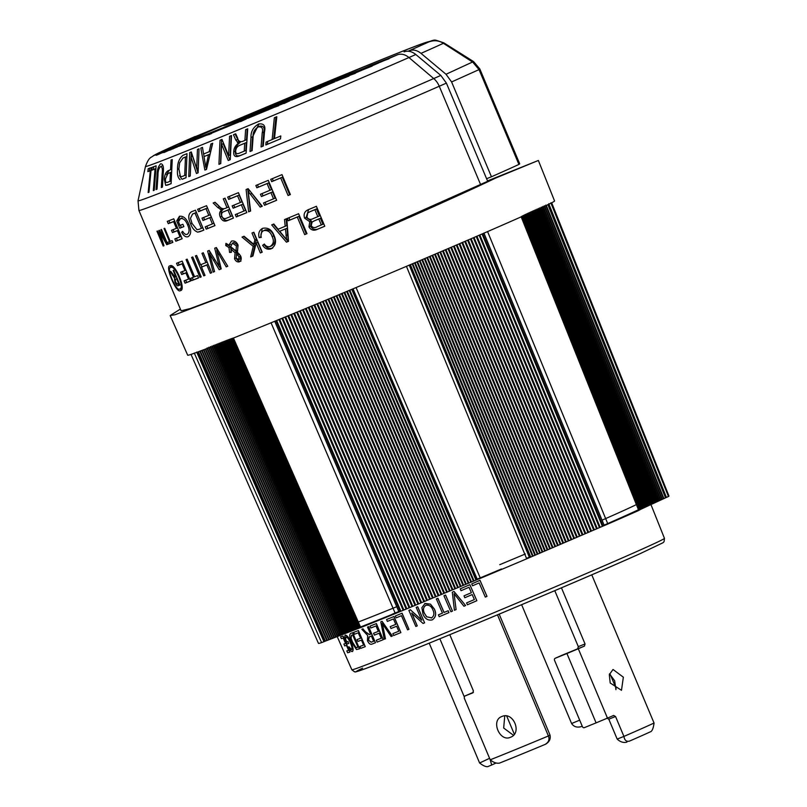 <?xml version="1.0" encoding="UTF-8"?>
<svg xmlns="http://www.w3.org/2000/svg" width="807" height="807" viewBox="0 0 807 807"><rect width="100%" height="100%" fill="white"/><g stroke="black" fill="none" stroke-linecap="round" stroke-linejoin="round"><path stroke-width="1.21" d="M644.067 505.767A170.216 2.482 157.2 0 1 650.028 503.8M650.18 504.173A170.216 2.482 157.2 0 1 627.715 514.816A170.216 2.482 157.2 0 1 604.14 525.236M477.189 579.164A158.454 2.31 -22.8 0 0 501.48 568.965M527.193 558.101A158.454 2.31 -22.8 0 0 529.331 557.183M504.758 715.92L503.669 728.015L513.423 735.258M510.498 737.265C499.785 742.4 490.525 720.379 501.793 716.545C513.212 711.098 522.492 733.079 510.498 737.265L510.75 737.164M629.167 741.23L629.41 741.139C626.353 741.865 624.527 740.291 623.932 736.408A92.543 1.352 -22.8 0 0 654.043 723.011L591.763 574.826M626.898 742.137C623.478 742.995 620.25 741.986 617.194 739.091L623.932 736.408M610.203 682.994L609.315 674.622L613.027 669.477L623.347 677.194L621.491 690.308L610.203 682.994M609.517 673.845L614.641 680.725L615.943 689.662M179.689 289.027C185.207 288.916 174.857 264.151 170.64 267.5C165.859 267.208 176.309 292.134 179.689 289.027L181.575 288.2M169.974 265.907C164.557 265.533 176.551 294.162 180.365 290.621C186.75 290.47 174.877 262.043 169.974 265.907L169.884 265.937M181.272 289.794L179.87 288.946M170.691 267.47L171.023 265.876M341.573 633.949A165.97 2.421 -22.8 0 0 391.829 614.5A165.97 2.421 -22.8 0 0 398.84 611.656M477.23 579.265A165.97 2.421 -22.8 0 0 495.659 571.538M347.383 630.459A165.97 2.421 -22.8 0 0 341.381 633.505M389.256 58.366L375.911 63.945L389.256 58.366A151.625 2.209 -22.8 0 0 397.357 54.826L370.736 65.377L320.298 87.509A149.638 2.179 157.2 0 1 294.474 98.323L292.628 99.09A149.638 2.179 157.2 0 1 225.688 126.669A149.638 2.179 157.2 0 1 185.57 142.456L169.167 149.618L185.035 142.647A149.638 2.179 157.2 0 1 180.213 144.231L228.684 122.896L188.838 139.268A151.625 2.209 -22.8 0 0 178.347 143.908L176.975 144.524M170.186 315.537L187.688 355.211A198.996 2.895 -22.8 0 0 248.97 331.788A198.996 2.895 -22.8 0 0 446.594 249.252A198.996 2.895 -22.8 0 0 554.57 200.983L538.36 160.462L495.649 178.054C443.951 203.021 295.907 267.652 232.164 293.072L175.089 314.72L170.186 315.537L180.375 309.071M197.19 139.036L204.322 135.919L197.19 139.036A151.625 2.209 -22.8 0 0 201.639 137.23A151.625 2.209 -22.8 0 0 203.354 136.544L210.96 133.226L203.354 136.544M186.074 143.495L193.942 140.085L186.074 143.495A151.625 2.209 -22.8 0 0 196.222 139.419M179.104 146.259L189.171 141.982L179.104 146.259A151.625 2.209 -22.8 0 0 185.227 143.828M174.141 148.216L182.866 144.463L174.141 148.216A151.625 2.209 -22.8 0 0 177.429 146.924M169.803 150.243L170.237 149.739A151.625 2.209 -22.8 0 1 168.229 150.505L163.69 152.553M164.124 152.462L176.249 147.025M163.418 152.331L172.859 148.306L163.418 152.331A151.625 2.209 -22.8 0 0 164.951 151.756M156.538 155.216L169.662 149.487L156.306 155.267M156.044 154.904L165.96 150.717L156.044 154.904A151.625 2.209 -22.8 0 0 158.051 154.268M155.277 155.095L165.274 150.556L155.277 155.095A151.625 2.209 -22.8 0 0 155.882 154.954M153.37 155.721L165.657 150.334L153.189 155.822M153.804 155.448L156.437 154.097A151.625 2.209 -22.8 0 0 155.902 154.389L163.68 151.06L156.437 154.097M155.196 154.682L166.504 149.86L155.922 154.43M162.691 151.01L174.1 146.198L157.113 153.814M168.421 148.377L162.913 150.909M165.606 149.658L175.724 145.442M175.381 145.593L165.879 149.537M177.288 144.372L174.615 145.583A151.625 2.209 -22.8 0 0 172.022 146.743L182.725 142.214L171.104 147.368M177.53 144.282L178.347 143.908M486.601 178.74L491.453 176.773A187.436 2.734 -22.8 0 0 518.911 164.426A218.818 3.188 -22.8 0 0 519.678 163.781L479.822 68.958A218.818 3.188 157.2 0 1 479.045 69.604L451.597 81.951L446.019 74.264L420.992 53.353C417.027 50.185 413.113 49.308 409.26 50.71L408.029 51.214M420.992 53.353A164.386 2.391 -22.8 0 0 443.396 43.296C438.887 40.441 434.005 39.997 428.749 41.964C430.686 40.229 412.044 47.29 372.814 63.148L231.639 121.786M228.754 123.017L231.72 121.746C315.043 86.44 404.035 50.034 423.826 43.114C437.878 39.432 431.362 38.837 443.82 42.842A195.768 2.855 -22.8 0 1 443.396 43.296L472.831 62.2L479.045 69.604L518.911 164.426M443.82 42.842L473.538 61.554L446.019 74.264M232.88 122.069A178.024 2.592 157.2 0 1 358.197 70.683M451.597 81.951L491.453 176.773M404.105 51.86C407.949 50.468 411.852 51.355 415.827 54.513L440.834 75.424L446.402 83.121L487.67 181.282L495.649 178.054M487.509 180.899L538.36 160.462M495.831 571.527A170.216 2.482 157.2 0 1 477.26 579.315M398.87 611.726A170.216 2.482 157.2 0 1 336.953 635.724M336.872 635.563A170.216 2.482 157.2 0 1 342.834 632.395M406.425 266.3L526.689 558.817A187.254 2.724 157.2 0 1 529.503 557.597L604.272 525.559A187.254 2.724 157.2 0 1 607.883 524.025A190.109 2.774 157.2 0 0 638.741 510.468A187.254 2.724 157.2 0 1 639.053 510.276L631.013 490.212M526.689 558.817A190.109 2.774 157.2 0 1 480.417 578.316A187.254 2.724 157.2 0 0 477.361 579.557L353.002 288.755M271.031 322.739L395.329 613.562A187.254 2.724 157.2 0 1 398.991 612.029L477.361 579.557M395.329 613.562A190.109 2.774 157.2 0 1 360.749 627.564A187.254 2.724 157.2 0 0 360.033 627.806L232.709 338.204M194.275 353.032L321.6 642.624A187.254 2.724 157.2 0 1 323.97 641.676L359.983 627.796L324.313 546.561M359.478 627.967L359.983 627.796M358.762 628.219L359.307 628.028L232.214 338.537M358.005 628.492L358.59 628.28L231.498 338.819M357.188 628.774L357.814 628.552L230.741 339.122M356.331 629.087L356.987 628.855L229.924 339.444M355.423 629.43L356.119 629.167L229.067 339.787M354.455 629.783L355.191 629.51L228.159 340.151M353.446 630.156L354.223 629.864L227.191 340.534M352.387 630.549L353.204 630.247L226.182 340.937M351.287 630.973L352.134 630.65L225.123 341.361M350.127 631.407L351.015 631.074L224.013 341.805M221.935 342.632L348.927 631.871L349.845 631.518L222.853 342.269M220.694 343.116L347.656 632.365L220.472 342.693M218.061 344.155L345.023 633.374L217.84 343.711M212.231 346.445L339.192 635.644L212.019 345.971M321.6 642.624A190.109 2.774 157.2 0 1 318.472 643.391L191.007 354.394M551.665 202.779L668.973 496.063A190.109 2.774 157.2 0 1 668.468 496.517A187.254 2.724 157.2 0 0 666.421 497.425L548.77 203.757M641.091 509.126L666.421 497.425L548.8 204.211M545.754 205.089L663.536 498.706L545.946 205.583M544.2 205.785L661.982 499.402L544.412 206.31M542.707 206.461L660.489 500.078L542.919 207.006M541.245 207.117L659.026 500.733L541.467 207.681M539.843 207.752L657.624 501.379L540.054 208.327M538.481 208.377L656.262 501.994L538.693 208.963M537.159 208.973L654.951 502.59L537.381 209.558M535.898 209.558L653.68 503.175L536.1 210.143M533.972 211.111L651.521 504.153L652.429 503.739L534.88 210.698M532.832 211.626L650.381 504.678L651.249 504.284M531.732 212.12L649.292 505.192L650.119 504.809M530.683 212.594L648.253 505.676L649.04 505.303M529.685 213.048L647.254 506.14L648.011 505.787M528.726 213.472L646.306 506.584L647.022 506.251M527.818 213.885L645.408 507.018L646.094 506.695M526.971 214.269L644.561 507.421L645.207 507.109M409.22 265.079L529.503 557.597M487.549 231.528L607.883 524.025M483.928 233.173L604.272 525.559L483.928 233.072M274.713 321.196L398.991 612.029L274.763 321.277M356.058 287.514L480.417 578.316M196.676 352.064L323.97 641.676L196.918 352.296M233.394 337.972L360.749 627.564M521.14 216.77L638.741 510.468M521.423 216.589L639.053 510.276M550.848 202.829L668.468 496.517M221.975 139.44L228.603 155.539L229.581 136.312A166.615 2.431 -22.8 0 0 231.508 135.515L230.257 159.685A181.757 2.643 157.2 0 1 228.24 160.512L221.612 144.382L220.745 163.589A181.757 2.643 157.2 0 1 218.939 164.325L220.018 140.247A166.615 2.431 -22.8 0 0 221.975 139.44M203.576 154.016A171.145 2.492 -22.8 0 0 209.174 151.736L210.899 143.969A166.615 2.431 -22.8 0 0 212.695 143.243L206.501 169.409A181.757 2.643 157.2 0 1 204.877 170.075L200.812 148.085A166.615 2.431 -22.8 0 0 202.486 147.399L203.576 154.016M168.149 170.701A172.718 2.512 -22.8 0 0 170.559 169.752L171.044 160.028A166.615 2.431 -22.8 0 0 172.254 159.554L171.094 183.673A181.757 2.643 157.2 0 1 167.483 185.106L165.697 185.348L164.356 179.477C164.487 175.028 165.758 172.103 168.149 170.701L168.088 170.731M150.314 170.761A168.391 2.451 157.2 0 1 147.832 171.629L148.195 168.713A166.615 2.431 -22.8 0 0 151.302 167.614L148.942 192.268A181.757 2.643 157.2 0 1 148.165 192.55L150.314 170.761L151.01 170.448M155.025 169.016A168.391 2.451 157.2 0 1 151.827 170.206L152.109 167.321A166.615 2.431 -22.8 0 0 156.114 165.828L154.248 190.26A181.757 2.643 157.2 0 1 153.32 190.613L155.025 169.016L155.892 168.633M162.197 165.869L160.603 166.575C158.838 168.249 157.96 171.114 157.99 175.169L157.032 189.191A181.757 2.643 157.2 0 1 156.044 189.574L157.032 175.553C157.072 170.035 158.303 166.101 160.724 163.76C163.064 163.861 163.902 166.988 163.236 173.152L162.429 187.093A181.757 2.643 157.2 0 1 161.329 187.517L162.167 173.545C162.711 169.167 162.197 166.847 160.603 166.575L162.146 165.899M180.102 179.648C177.903 177.833 177.056 174.413 177.55 169.409C177.338 163.155 179.154 158.444 182.997 155.277A166.615 2.431 -22.8 0 0 186.982 153.673L186.034 177.701A181.757 2.643 157.2 0 1 182.19 179.245L183.784 178.549A181.757 2.643 -22.8 0 0 186.044 177.641M191.279 151.948L196.726 168.562L197.453 149.446A166.615 2.431 -22.8 0 0 199.026 148.811L198.108 172.829A181.757 2.643 157.2 0 1 196.434 173.505L190.987 156.861L190.25 176.007A181.757 2.643 157.2 0 1 188.767 176.602L189.695 152.584A166.615 2.431 -22.8 0 0 191.279 151.948M242.292 141.518A173.303 2.522 -22.8 0 0 244.904 140.428L245.61 129.695A166.615 2.431 -22.8 0 0 247.719 128.827L246.105 153.148A181.757 2.643 157.2 0 1 238.943 156.104C235.17 157.446 233.435 155.983 233.727 151.736C233.848 148.206 235.452 145.361 238.539 143.212L235.866 140.186L233.455 134.719A166.615 2.431 -22.8 0 0 235.705 133.791L237.621 138.058C238.176 140.882 239.74 142.032 242.292 141.518M261.065 146.945L262.658 146.238L263.818 132.126C264.878 127.809 263.596 125.811 259.985 126.154L258.391 126.85C254.588 129.13 252.823 132.378 253.126 136.605L252.117 150.657A181.757 2.643 157.2 0 1 250.009 151.524L250.977 137.513C250.725 131.712 253.216 127.224 258.462 124.056C263.818 123.178 265.826 125.791 264.494 131.894L263.294 146.017A181.757 2.643 157.2 0 1 261.065 146.945L262.225 132.832C263.284 128.505 262.013 126.507 258.391 126.85L259.864 126.205M266.078 142.093A179.991 2.623 -22.8 0 0 272.13 139.571L274.35 117.741A166.615 2.431 -22.8 0 0 276.801 116.722L274.491 138.592A179.991 2.623 -22.8 0 0 280.806 135.949L280.493 138.854A181.757 2.643 157.2 0 1 265.826 144.967L266.078 142.093M250.271 116.894L244.491 119.254L250.957 116.501M251.754 116.238L251.027 116.561M245.308 118.831L239.033 121.534L245.308 118.831M232.144 124.127L236.744 122.23L232.144 124.127M226.777 126.296L221.057 128.807L226.777 126.296M217.951 129.887L221.168 128.535C222.994 127.809 222.914 127.879 220.936 128.747L217.951 129.887M221.179 128.565L221.168 128.535C222.994 127.809 222.914 127.879 220.936 128.747M214.652 131.248L208.377 133.942L214.652 131.248M176.854 146.319L194.043 139.339L176.854 146.319M275.742 106.151L263.173 111.386L275.812 106.302M193.73 139.682L188.011 142.193L193.73 139.682M199.561 137.341L202.769 135.99C204.595 135.253 204.524 135.324 202.537 136.191L199.561 137.341M202.779 136.01L202.769 135.99C204.595 135.253 204.524 135.324 202.537 136.191M208.761 133.589L200.469 137.15L208.186 133.891M209.497 133.347L208.942 133.589M235.987 122.674L235.362 122.916M168.078 149.023L167.563 149.144M168.744 148.73L169.51 148.377M175.835 147.237L168.229 150.505M204.383 136.121A151.625 2.209 -22.8 0 0 207.47 134.87L219.222 129.866L207.127 135.142M218.223 130.482L228.885 125.912L218.223 130.482A151.625 2.209 -22.8 0 1 213.209 132.53M220.856 129.402A151.625 2.209 -22.8 0 0 225.98 127.304L235.301 123.4L225.95 127.345M227.513 126.649L227.362 126.739A151.625 2.209 -22.8 0 0 231.569 125.004M234.07 123.945L233.526 124.036M236.451 122.846L235.301 123.4M246.458 118.861L240.466 121.645L246.458 118.861A151.625 2.209 -22.8 0 1 232.991 124.419M251.562 116.743L255.869 114.776L251.562 116.743A151.625 2.209 -22.8 0 1 247.739 118.326M264.323 111.437L268.751 109.661L264.323 111.437A151.625 2.209 -22.8 0 1 252.863 116.208M265.654 110.892A151.625 2.209 -22.8 0 0 272.211 108.158L281.522 104.093L272.241 108.128M290.086 100.673L284.024 103.508L290.086 100.673A151.625 2.209 -22.8 0 1 280.2 104.819M295.533 98.383L303.029 95.125L295.533 98.383A151.625 2.209 -22.8 0 1 291.448 100.098M302.807 95.307L302.776 95.337A151.625 2.209 -22.8 0 0 306.821 93.632L315.255 90.374L306.821 93.632M318.755 88.588L320.631 88.104L318.755 88.588A151.625 2.209 -22.8 0 1 314.861 90.233M335.006 81.699L326.24 85.239L335.006 81.699A151.625 2.209 -22.8 0 1 320.086 88.024M339.868 79.621L348.906 76.09L339.868 79.621A151.625 2.209 -22.8 0 1 336.297 81.144M350.853 74.93L358.399 71.702L350.853 74.93A151.625 2.209 -22.8 0 1 347.121 76.524M348.584 75.838L347.777 76.1M362.363 69.997L372.118 66.103L362.363 69.997A151.625 2.209 -22.8 0 1 358.399 71.702M378.866 62.875L367.891 67.415L378.866 62.875A151.625 2.209 -22.8 0 1 370.736 66.396M167.553 150.768A151.625 2.209 -22.8 0 1 165.506 151.545L165.415 151.867M174.615 145.583L171.83 146.824M158.394 153.068L158.918 152.836A151.625 2.209 -22.8 0 1 160.22 152.2M164.719 228.28A187.86 2.734 157.2 0 1 164.023 228.552L169.52 241.646A187.86 2.734 157.2 0 1 167.745 242.322L168.471 244.057A187.86 2.734 -22.8 0 0 172.839 242.382L172.113 240.647A187.86 2.734 157.2 0 1 170.227 241.374L164.719 228.28M309.071 209.366C304.794 210.909 303.291 213.835 304.572 218.122L309.767 221.703L308.97 226.938C311.008 230.217 313.822 231.014 317.403 229.319A187.86 2.734 -22.8 0 0 324.787 226.232L316.405 206.299A187.86 2.734 157.2 0 1 309.071 209.366L308.647 209.548M182.896 224.275A187.86 2.734 157.2 0 1 179.991 225.425L178.448 221.764L180.496 218.586C183.371 218.142 185.751 220.261 187.627 224.951C189.645 229.45 189.524 232.577 187.254 234.323C185.64 234.867 184.097 233.869 182.644 231.316L181.666 232.305C183.663 235.957 185.812 237.419 188.122 236.693L188.122 236.693C191.209 234.544 191.471 230.429 188.899 224.346C186.367 218.384 183.219 215.701 179.436 216.286L176.703 220.926L179.769 228.23A187.86 2.734 -22.8 0 0 183.875 226.606L182.896 224.275M298.61 213.724A187.86 2.734 157.2 0 1 287.322 218.415L288.301 220.745A187.86 2.734 -22.8 0 0 297.279 217.012L304.683 234.615A187.86 2.734 -22.8 0 0 306.983 233.657L298.61 213.724M262.648 228.32C259.218 230.217 258.048 233.324 259.148 237.661L261.276 237.389C260.419 234.282 261.216 232.023 263.697 230.631C267.742 229.995 270.557 231.972 272.141 236.562C274.229 240.879 273.573 244.188 270.174 246.478C267.833 247.174 265.896 246.347 264.343 244.027L262.648 245.328C264.857 248.687 267.662 249.857 271.071 248.849L271.071 248.849C275.671 245.873 276.7 241.505 274.158 235.735C271.919 229.763 268.075 227.292 262.648 228.32L262.517 228.381M228.916 245.187L225.96 243.341L225.718 245.479L228.976 247.598L229.581 252.45L231.417 252.339L230.873 249.192L235.109 252.702L234.565 258.714C235.664 261.226 237.258 262.265 239.356 261.841C241.243 260.671 241.697 258.744 240.698 256.081L237.429 252.218L238.075 245.126C236.491 241.777 234.302 240.436 231.498 241.091L228.916 245.187L230.509 244.481M203.283 252.793A187.86 2.734 157.2 0 1 201.952 253.327L205.866 262.638A187.86 2.734 157.2 0 1 200.55 264.757L196.636 255.446A187.86 2.734 157.2 0 1 195.385 255.93L203.768 275.863A187.86 2.734 -22.8 0 0 205.008 275.369L201.528 267.087A187.86 2.734 -22.8 0 0 206.844 264.968L210.334 273.25A187.86 2.734 -22.8 0 0 211.666 272.726L203.283 252.793M206.562 205.694A187.86 2.734 157.2 0 1 197.644 209.295L198.623 211.626A187.86 2.734 -22.8 0 0 205.987 208.65L208.811 215.378A187.86 2.734 157.2 0 1 202.002 218.132L202.981 220.462A187.86 2.734 -22.8 0 0 209.79 217.708L212.402 223.922A187.86 2.734 157.2 0 1 205.22 226.828L206.199 229.158A187.86 2.734 -22.8 0 0 214.944 225.617L206.562 205.694M238.438 192.671A187.86 2.734 157.2 0 1 227.685 197.079L228.663 199.41A187.86 2.734 -22.8 0 0 237.54 195.768L240.375 202.496A187.86 2.734 157.2 0 1 232.164 205.866L233.142 208.196A187.86 2.734 -22.8 0 0 241.354 204.827L243.966 211.041A187.86 2.734 157.2 0 1 235.301 214.591L236.28 216.922A187.86 2.734 -22.8 0 0 246.811 212.604L238.438 192.671M268.267 180.344A187.86 2.734 157.2 0 1 255.869 185.479L256.858 187.809A187.86 2.734 -22.8 0 0 267.087 183.572L269.921 190.301A187.86 2.734 157.2 0 1 260.449 194.225L261.428 196.555A187.86 2.734 -22.8 0 0 270.9 192.631L273.512 198.845A187.86 2.734 157.2 0 1 263.526 202.971L264.504 205.301A187.86 2.734 -22.8 0 0 276.65 200.277L268.267 180.344M182.15 261.125A187.86 2.734 157.2 0 1 176.551 263.274L177.53 265.604A187.86 2.734 -22.8 0 0 182.12 263.849L184.954 270.577A187.86 2.734 157.2 0 1 180.697 272.201L181.676 274.531A187.86 2.734 -22.8 0 0 185.933 272.907L188.545 279.121A187.86 2.734 157.2 0 1 184.067 280.836L185.045 283.166A187.86 2.734 -22.8 0 0 190.523 281.058L182.15 261.125M446.402 83.121L439.26 86.248A187.86 2.734 157.2 0 1 196.777 188.354A187.86 2.734 157.2 0 1 138.925 210.476L181.101 310.796L190.27 308.567L218.677 297.944L319.663 256.142L487.67 181.282M187.184 259.168A187.86 2.734 157.2 0 1 186.084 259.592L193.488 277.194A187.86 2.734 157.2 0 1 190.704 278.284L191.683 280.614A187.86 2.734 -22.8 0 0 198.532 277.931L197.554 275.601A187.86 2.734 157.2 0 1 194.588 276.771L187.184 259.168M282.006 174.635A187.86 2.734 157.2 0 1 270.728 179.325L271.707 181.656A187.86 2.734 -22.8 0 0 280.685 177.923L288.079 195.526A187.86 2.734 -22.8 0 0 290.379 194.568L282.006 174.635M248.132 188.677A187.86 2.734 157.2 0 1 246.095 189.514L248.637 211.858A187.86 2.734 -22.8 0 0 250.614 211.041L248.193 191.38L260.197 207.086A187.86 2.734 -22.8 0 0 262.275 206.229L248.132 188.677M225.032 198.169A187.86 2.734 157.2 0 1 223.287 198.885L226.989 207.681A187.86 2.734 157.2 0 1 224.79 208.579C222.55 209.094 220.513 208.156 218.687 205.755L215.045 202.244A187.86 2.734 157.2 0 1 213.169 203.011L217.779 207.51L221.703 209.991C219.504 211.565 219.03 213.905 220.271 217.033C221.975 220.725 224.326 221.905 227.322 220.583A187.86 2.734 -22.8 0 0 233.415 218.102L225.032 198.169M192.802 256.959A187.86 2.734 157.2 0 1 191.612 257.423L199.995 277.356A187.86 2.734 -22.8 0 0 201.185 276.892L192.802 256.959M216.347 247.547A187.86 2.734 157.2 0 1 214.712 248.203L219.272 266.855L209.195 250.422A187.86 2.734 157.2 0 1 207.641 251.048L213.169 272.12A187.86 2.734 -22.8 0 0 214.561 271.566L209.517 253.549L219.191 269.709A187.86 2.734 -22.8 0 0 221.199 268.892L216.75 250.644L226.222 266.865A187.86 2.734 -22.8 0 0 227.756 266.249L216.347 247.547L217.033 250.513M253.842 232.255A187.86 2.734 157.2 0 1 251.976 233.021L254.881 239.931L253.761 244.259L244.067 236.259A187.86 2.734 157.2 0 1 242.039 237.097L253.227 246.397L250.674 256.919A187.86 2.734 -22.8 0 0 252.934 256.001L256.182 243.018L260.348 252.954A187.86 2.734 -22.8 0 0 262.214 252.188L253.842 232.255M286.778 218.647A187.86 2.734 157.2 0 1 284.508 219.585L285.194 226.293A187.86 2.734 157.2 0 1 278.072 229.249L273.825 224.013A187.86 2.734 157.2 0 1 271.697 224.891L286.455 242.181A187.86 2.734 -22.8 0 0 288.513 241.333L286.778 218.647M191.42 211.807C188.162 214.047 187.91 218.072 190.644 223.882C192.207 228.22 194.558 230.973 197.695 232.144L199.975 231.659A187.86 2.734 -22.8 0 0 203.828 230.116L195.455 210.183A187.86 2.734 157.2 0 1 191.42 211.807L191.249 211.878M173.767 218.818A187.86 2.734 157.2 0 1 167.301 221.35L168.28 223.68A187.86 2.734 -22.8 0 0 173.606 221.602L176.43 228.331A187.86 2.734 157.2 0 1 171.498 230.257L172.476 232.587A187.86 2.734 -22.8 0 0 177.409 230.661L180.022 236.875A187.86 2.734 157.2 0 1 174.826 238.902L175.805 241.232A187.86 2.734 -22.8 0 0 182.15 238.751L173.767 218.818M161.501 229.501A187.86 2.734 157.2 0 1 160.865 229.743L166.303 242.685L159.443 230.277A187.86 2.734 157.2 0 1 158.838 230.509L162.651 243.24L157.506 231.004A187.86 2.734 157.2 0 1 156.951 231.206L163.185 246.034A187.86 2.734 -22.8 0 0 163.972 245.742L160.028 232.527L166.746 244.713A187.86 2.734 -22.8 0 0 167.735 244.329L161.501 229.501M604.1 525.155A165.97 2.421 -22.8 0 0 646.054 505.949M645.872 505.505A165.97 2.421 -22.8 0 0 644.954 505.767M198.512 277.87A187.86 2.734 157.2 0 1 193.276 279.908L191.683 280.614M193.276 279.908L192.318 277.648M194.568 276.72L193.488 277.194M190.492 280.987A187.86 2.734 157.2 0 1 186.639 282.46L185.045 283.166M186.639 282.46L185.691 280.211M189.524 278.687L188.545 279.121M181.676 274.531L183.27 273.835A187.86 2.734 157.2 0 0 186.901 272.443L185.933 272.907M183.27 273.835L182.321 271.586M185.933 270.143L184.954 270.577M183.108 263.415L182.12 263.849M183.098 263.385A187.86 2.734 157.2 0 1 179.124 264.898L177.53 265.604M179.124 264.898L178.176 262.658M290.369 194.537A187.86 2.734 157.2 0 1 289.673 194.83L288.079 195.526M289.673 194.83L282.279 177.227L280.685 177.923M282.279 177.227A187.86 2.734 157.2 0 1 273.301 180.96L271.707 181.656M273.301 180.96L272.332 178.66M276.64 200.247A187.86 2.734 157.2 0 1 266.098 204.605L264.504 205.301M266.098 204.605L265.14 202.315M270.9 192.631L272.494 191.935L275.106 198.139L273.512 198.845M272.494 191.935A187.86 2.734 157.2 0 1 263.021 195.849L261.428 196.555M263.021 195.849L262.063 193.559M267.087 183.572L268.681 182.876L271.515 189.605L269.921 190.301M268.681 182.876A187.86 2.734 157.2 0 1 258.442 187.113L256.858 187.809M258.442 187.113L257.483 184.813M262.245 206.199A187.86 2.734 157.2 0 1 261.781 206.39L260.197 207.086M261.781 206.39L249.787 190.684L248.193 191.38M250.614 210.99A187.86 2.734 157.2 0 1 250.22 211.152L248.637 211.858M250.22 211.152L247.688 188.818M246.801 212.564A187.86 2.734 157.2 0 1 237.873 216.226L236.28 216.922M237.873 216.226L236.915 213.936M241.354 204.827L242.947 204.131L245.56 210.345L243.966 211.041M242.947 204.131A187.86 2.734 157.2 0 1 234.736 207.5L233.142 208.196M234.736 207.5L233.768 205.21M237.54 195.768L239.134 195.072L241.969 201.8L240.375 202.496M239.134 195.072A187.86 2.734 157.2 0 1 230.257 198.714L228.663 199.41M230.257 198.714L229.289 196.424M233.394 218.061A187.86 2.734 157.2 0 1 228.916 219.887C225.93 221.219 223.579 220.029 221.864 216.326L220.271 217.033M221.864 216.326C220.624 213.219 221.098 210.879 223.287 209.295L221.703 209.991M223.287 209.295L221.844 208.791L220.25 209.497M221.844 208.791L214.763 202.305M224.901 198.219L228.583 206.985L226.989 207.681M227.967 210.012L230.691 216.478A187.86 2.734 157.2 0 1 226.222 218.304C224.447 219.1 223.014 218.445 221.915 216.347C221.168 213.875 221.844 212.312 223.942 211.656A187.86 2.734 -22.8 0 0 227.967 210.012L229.561 209.316A187.86 2.734 157.2 0 1 225.536 210.96L223.791 211.716L225.536 210.96M229.561 209.316L232.285 215.782L230.691 216.478M214.924 225.577A187.86 2.734 157.2 0 1 207.792 228.452L206.199 229.158M207.792 228.452L206.834 226.172M213.946 223.246L212.402 223.922M202.981 220.462L204.575 219.766A187.86 2.734 157.2 0 0 211.333 217.033L209.79 217.708M204.575 219.766L203.616 217.487M210.355 214.702L208.811 215.378M198.623 211.626L200.217 210.93A187.86 2.734 157.2 0 0 207.53 207.974L205.987 208.65M200.217 210.93L199.258 208.65M201.165 276.841L199.995 277.356M211.646 272.675L210.334 273.25M201.528 267.087L203.122 266.391A187.86 2.734 157.2 0 0 208.156 264.383L206.844 264.968M204.998 275.328L203.768 275.863M201.901 266.925L200.923 264.615M207.187 262.063L205.866 262.638M227.735 266.199L226.222 266.865M217.91 250.13L216.75 250.644M221.179 268.842A187.86 2.734 157.2 0 1 220.775 269.003L219.191 269.709M220.775 269.003L219.413 266.794M210.768 253.005L209.517 253.549M214.551 271.515L213.169 272.12M210.012 253.337L209.295 250.594M220.573 266.29L219.272 266.855M240.95 261.145C238.872 261.579 237.278 260.54 236.158 258.018L234.565 258.714M236.158 258.018L236.703 252.006L235.109 252.702M236.703 252.006L232.466 248.485L230.873 249.192M231.276 251.744L229.581 252.45M231.175 251.754L230.57 246.892L228.976 247.598M230.57 246.892L227.312 244.783L225.718 245.479M227.312 244.783L227.392 244.097M236.572 253.912L239.074 256.868L238.559 259.743L236.148 257.947L236.572 253.912L238.166 253.216L239.386 254.205L237.793 254.901M238.559 259.743L240.153 259.037L240.668 256.162L239.074 256.868M240.668 256.162L239.386 254.205M230.721 246.69L232.396 243.149L236.441 245.933L235.916 250.987L230.721 246.69M235.916 250.987L237.51 250.281L238.035 245.237L233.99 242.453L232.396 243.149M238.035 245.237L236.441 245.933M262.204 252.147A187.86 2.734 157.2 0 1 261.942 252.248L260.348 252.954M261.942 252.248L257.776 242.322L256.182 243.018M252.944 255.94A187.86 2.734 157.2 0 1 252.268 256.223L250.674 256.919M252.268 256.223L254.82 245.701L253.227 246.397M254.82 245.701L243.633 236.39M254.881 239.931L256.475 239.225L255.355 243.563L253.761 244.259M256.475 239.225L253.58 232.355M270.174 246.478L271.767 245.782C275.157 243.512 275.812 240.204 273.734 235.866C272.171 231.286 269.356 229.309 265.281 229.924L263.697 230.631M261.165 236.905L259.148 237.661M260.742 236.955L262.124 229.037M272.665 248.142C269.256 249.161 266.451 247.991 264.242 244.632L262.648 245.328M273.734 235.866L272.141 236.562M288.513 241.293A187.86 2.734 157.2 0 1 288.049 241.485L286.455 242.181M288.049 241.485L273.28 224.195M286.102 218.889L286.788 225.597L285.194 226.293M285.466 228.916L286.606 239.689L279.736 231.286A187.86 2.734 -22.8 0 0 285.466 228.916L287.06 228.22A187.86 2.734 157.2 0 1 281.33 230.59L279.736 231.286M286.606 239.689L288.2 238.983L287.564 234.817L285.971 235.523M287.564 234.817L287.06 228.22M306.973 233.626A187.86 2.734 157.2 0 1 306.277 233.919L304.683 234.615M306.277 233.919L298.872 216.316L297.279 217.012M298.872 216.316A187.86 2.734 157.2 0 1 289.895 220.049L288.301 220.745M289.895 220.049L288.926 217.749M203.808 230.066A187.86 2.734 157.2 0 1 201.558 230.963L197.695 232.144M191.975 223.297L190.644 223.882M194.991 213.088L201.417 228.361A187.86 2.734 157.2 0 1 199.026 229.319L196.969 229.682L192.005 223.378L190.472 218.294L192.57 214.067A187.86 2.734 -22.8 0 0 194.991 213.088L196.414 212.463A187.86 2.734 157.2 0 1 194.154 213.361L192.379 214.148L194.154 213.361M202.829 227.735L201.417 228.361M183.845 226.545A187.86 2.734 157.2 0 1 181.363 227.524L179.769 228.23M181.363 227.524L180.415 225.254M178.619 220.987L178.297 220.22L176.703 220.926M178.297 220.22L179.648 216.609M182.917 231.76L181.666 232.305M188.919 224.386L187.627 224.951M182.089 217.88L180.496 218.586M182.12 238.69A187.86 2.734 157.2 0 1 177.399 240.536L175.805 241.232M177.399 240.536L176.451 238.277M181.151 236.38L180.022 236.875M172.476 232.587L174.07 231.891A187.86 2.734 157.2 0 0 178.529 230.146L177.409 230.661M174.07 231.891L173.122 229.632M177.56 227.836L176.43 228.331M174.736 221.108L173.606 221.602M174.726 221.088A187.86 2.734 157.2 0 1 169.874 222.984L168.28 223.68M169.874 222.984L168.925 220.725M324.767 226.202A187.86 2.734 157.2 0 1 318.997 228.613C315.416 230.308 312.602 229.521 310.564 226.242L308.97 226.938M310.564 226.242L311.361 220.997L309.767 221.703M311.361 220.997L306.166 217.416L304.572 218.122M306.166 217.416L308.597 209.689M318.795 218.99L321.297 224.941A187.86 2.734 157.2 0 1 317.272 226.636C314.75 228.199 312.733 227.856 311.209 225.627L312.148 221.996L314.448 220.805A187.86 2.734 -22.8 0 0 318.795 218.99L320.389 218.294A187.86 2.734 157.2 0 1 316.041 220.109L313.943 221.027L316.041 220.109M320.389 218.294L322.891 224.245L321.297 224.941M314.881 209.679L317.817 216.659A187.86 2.734 157.2 0 1 313.277 218.556C310.604 220.039 308.486 219.565 306.932 217.113L307.77 212.937L309.999 211.716A187.86 2.734 -22.8 0 0 314.881 209.679L316.475 208.973A187.86 2.734 157.2 0 1 311.593 211.01L309.656 211.868L311.593 211.01M316.475 208.973L319.411 215.963L317.817 216.659M167.715 244.279L166.746 244.713M161.713 234.403L161.178 234.645M160.553 232.295L160.028 232.527M163.962 245.691L163.185 246.034M163.155 243.018L162.651 243.24M166.928 242.413L166.303 242.685M172.809 242.302A187.86 2.734 157.2 0 1 170.065 243.351L168.471 244.057M170.065 243.351L169.369 241.697M170.206 241.343L169.52 241.646M170.64 267.5L172.527 266.673M176.632 278.728L178.65 283.539A187.86 2.734 157.2 0 1 177.298 284.034L175.452 281.976L175.412 279.172A187.86 2.734 -22.8 0 0 176.632 278.728L177.157 278.496M175.361 279.192L177.005 278.476L175.361 279.192M179.184 283.307L178.65 283.539M179.88 284.972A187.86 2.734 157.2 0 1 179.658 285.053L178.165 284.367M173.152 270.446L175.906 276.993A187.86 2.734 157.2 0 1 175.23 277.245L170.711 271.323A187.86 2.734 157.2 0 1 170.186 271.505L174.332 277.679L174.988 282.157C176.309 285.083 177.338 286.283 178.065 285.759A187.86 2.734 -22.8 0 0 179.931 285.073L173.697 270.244A187.86 2.734 157.2 0 1 173.152 270.446M176.43 276.761L175.906 276.993M174.302 276.841L173.737 277.094M175.765 277.043L174.332 277.679M213.643 131.702L209.437 133.498L213.633 131.682M237.793 121.968L234.03 123.501L237.783 121.948M234.03 123.501L234.565 123.34M240.869 120.616L236.733 122.301L240.859 120.596M244.299 119.285L240.093 121.08L244.289 119.275M163.982 150.485L168.219 148.69L163.982 150.485M156.205 154.45L159.988 152.826L156.215 154.47M172.516 149.053L176.087 147.348L172.476 148.952M171.003 149.779L170.913 149.477A151.625 2.209 -22.8 0 0 173.455 148.478M158.586 154.268L162.56 152.473L158.565 154.218M157.879 154.682L158.374 154.157A151.625 2.209 -22.8 0 0 159.635 153.713M179.638 146.017L183.29 144.463L179.638 146.017M355.302 73.366L349.865 75.283L355.221 73.155M352.346 74.294A151.625 2.209 -22.8 0 0 356.946 72.327L356.129 72.6M349.885 75.323L349.088 75.636M211.575 133.518L208.61 134.719M212.11 132.973A151.625 2.209 -22.8 0 1 208.579 134.416L211.484 133.306M214.652 131.854L211.969 132.903L214.662 131.884M211.969 132.903L212.755 132.63M220.684 129.453L223.61 128.182L220.694 129.473M278.808 105.677L273.623 107.543L278.738 105.495M273.623 107.543L273.684 107.533A151.625 2.209 -22.8 0 0 278.859 105.374M389.075 58.75L383.537 60.828L388.994 58.558M383.557 60.868L384.071 60.555M149.789 168.017L149.426 170.933L147.832 171.629M149.426 170.933A168.391 2.451 -22.8 0 0 151.02 170.378M148.942 192.207L148.165 192.55M153.693 166.625L153.421 169.5L151.827 170.206M153.421 169.5A168.391 2.451 -22.8 0 0 155.902 168.582M154.248 190.2L153.32 190.613M162.429 187.032L161.329 187.517M157.032 189.131L156.044 189.574M171.78 169.218L170.559 169.752M165.485 178.983L164.356 179.477M169.056 170.348L166.504 174.756M171.094 183.603A181.757 2.643 -22.8 0 1 169.077 184.4L165.697 185.348M171.649 172.032L170.418 172.567A174.483 2.542 157.2 0 1 167.927 173.555L165.485 178.902C165.274 181.807 165.949 182.947 167.503 182.332A179.991 2.623 -22.8 0 0 169.995 181.343L170.418 172.567M167.927 173.555L169.52 172.859A174.483 2.542 -22.8 0 0 171.649 172.012M171.225 180.798L169.995 181.343M178.882 168.824L177.55 169.409M179.527 175.553L181.686 178.952M182.866 158.091L184.642 157.315A168.391 2.451 -22.8 0 0 186.871 156.427L185.449 157.052A168.391 2.451 157.2 0 1 183.048 158.021L182.866 158.101M184.642 157.315L183.048 158.021L179.638 162.832L178.882 168.915L180.475 176.703L182.342 176.42A179.991 2.623 -22.8 0 0 184.712 175.472L185.449 157.052M186.145 174.837L184.712 175.472M198.3 167.876L196.726 168.562M190.25 175.946L188.767 176.602M191.289 151.978L191.098 156.81M196.434 173.505L198.028 172.799L192.58 156.165L190.987 156.861M212.493 143.273L210.768 151.04L209.174 151.736M206.057 167.12L206.471 169.369L204.877 170.075M202.416 147.429L203.203 151.716M203.616 154.006L204.09 156.568M204.01 156.608L205.603 155.912A172.91 2.522 -22.8 0 0 210.102 154.076L208.509 154.773A172.91 2.522 157.2 0 1 204.01 156.608L205.785 167.241L208.509 154.773M207.147 166.645L205.785 167.241M210.102 154.076L208.297 161.693L206.713 162.389M231.175 135.616L230.197 154.843L228.603 155.539M221.612 139.54L220.533 163.629L218.939 164.325M228.24 160.512L229.834 159.816L223.206 143.686L221.612 144.382M247.204 128.999L246.498 139.732L244.904 140.428M235.049 134.012L238.943 141.901L237.349 142.607M238.943 141.901L240.133 142.516L238.539 143.212M240.133 142.516C237.066 144.624 235.462 147.459 235.321 151.04L233.727 151.736M235.321 151.04C235.039 155.287 236.774 156.74 240.536 155.398A181.757 2.643 -22.8 0 0 246.105 153.098M246.317 142.567L244.723 143.273A175.069 2.552 157.2 0 1 239.951 145.24L241.545 144.544A175.069 2.552 -22.8 0 0 246.317 142.567L245.822 150.455L244.228 151.151L244.723 143.273M241.545 144.544L239.951 145.24C237.369 146.249 235.947 148.145 235.684 150.919C235.604 153.34 236.703 154.137 238.973 153.33A179.991 2.623 -22.8 0 0 244.228 151.151M262.658 146.238A181.757 2.643 -22.8 0 0 263.294 145.976M259.047 123.834L252.571 136.817L251.602 150.828L250.009 151.524M251.602 150.828A181.757 2.643 -22.8 0 0 252.127 150.616M275.944 117.045L273.724 138.875L272.13 139.571M267.662 141.396L267.42 144.261L265.826 144.967M267.42 144.261A181.757 2.643 -22.8 0 0 280.493 138.814M562.156 655.213A1.725 1.332 66.2 0 1 562.207 655.183L555.135 658.31A1.725 1.332 -113.8 0 0 554.57 660.408L582.382 726.572A1.725 1.332 -113.8 0 0 584.288 727.672L596.091 722.87L566.928 653.519L578.306 648.747A92.543 1.352 -22.8 0 0 584.439 646.104L577.701 648.778L578.306 646.629L554.782 590.663M578.306 646.629L585.045 643.956L584.439 646.104M623.72 735.954L615.549 716.505L613.623 715.446M615.549 716.505L608.801 719.178L606.854 718.139M629.41 741.139A88.74 1.291 157.2 0 0 651.098 731.485C652.53 730.244 653.509 727.42 654.043 723.011M608.801 719.178L616.982 738.637M613.592 715.456A92.543 1.352 157.2 0 1 607.469 718.109L596.091 722.87M585.045 643.956L561.45 587.819M562.207 655.183L575.512 649.726A80.438 1.17 -22.8 0 0 577.701 648.778M562.176 655.193L555.105 658.32L566.928 653.519M491.624 765.026L487.71 766.65C485.834 766.912 483.121 765.702 479.6 762.988L489.567 758.318M490.152 759.68L491.705 764.996A84.241 1.231 -22.8 0 1 496.043 763.019M429.223 643.159L479.408 762.534M439.865 638.791L464.146 696.542M506.705 716.061L514.311 734.168M521.625 604.705L571.598 723.526C573.747 726.724 576.904 727.773 581.07 726.653A84.241 1.231 -22.8 0 1 582.22 726.179M571.598 723.526A80.438 1.17 157.2 0 1 579.688 720.157M610.223 674.38L616.114 688.401M449.792 634.695L473.356 690.762L472.912 692.809A92.543 1.352 -22.8 0 1 464.499 696.169L473.396 692.325L464.489 696.169L464.267 698.116L490.202 759.811C493.561 762.544 496.668 763.644 499.543 763.089A88.74 1.291 157.2 0 0 545.038 744.457L546.248 743.842M545.038 744.457C548.659 742.369 549.779 739.545 548.397 735.974L550.011 735.106C550.818 738.95 549.365 741.956 545.643 744.135M490.202 759.811A92.543 1.352 -22.8 0 0 548.397 735.974M497.495 614.843L548.215 735.51M499.18 614.137L549.839 734.642M340.564 636.784L342.864 636.098L349.875 652.117L347.625 652.782L346.798 650.906L348.624 650.381L346.435 645.388L344.7 645.893L343.883 644.026L345.618 643.512L343.247 638.105L341.381 638.65L340.564 636.784L343.015 636.037L349.875 652.117M343.883 644.026L345.769 643.451M346.798 650.906L348.775 650.311M348.906 646.74L351.539 649.675C352.397 648.737 352.003 646.437 350.369 642.786C348.765 639.043 347.292 637.116 345.951 637.005L345.467 639.033L346.748 641.968L347.948 641.575L348.765 643.451L347.091 643.996L344.528 638.135L345.093 635.139C346.869 635.28 348.806 637.742 350.924 642.513C353.032 647.365 353.496 650.381 352.316 651.562C351.317 651.733 350.077 650.311 348.604 647.305L348.906 646.74L351.6 649.655M352.467 651.501L352.467 651.501C353.648 650.311 353.184 647.295 351.075 642.443L350.924 642.513M347.948 641.575L348.765 643.451M346.748 641.968L348.099 641.515M345.467 639.033L346.899 641.908M346.102 636.935L345.618 638.962M345.093 635.139L345.245 635.069C347.02 635.21 348.957 637.671 351.075 642.443M351.61 635.25L351.055 638.155L352.528 642.15L355.937 647.537L358.147 647.113M356.987 647.527L357.995 647.174L352.649 634.897L351.368 635.361M355.937 647.537L356.835 647.597M352.528 642.15L355.796 647.597M351.055 638.155L352.377 642.221M351.469 635.321L350.914 638.216M350.52 633.495L352.548 632.759L359.529 648.788L356.492 649.544L351.741 642.412C349.532 637.712 349.149 634.736 350.571 633.475L352.689 632.698L359.529 648.788M353.637 632.355L358.278 630.63L365.258 646.659L360.719 648.354L359.902 646.478L363.614 645.096L361.435 640.102L357.905 641.414L357.098 639.537L360.618 638.226L358.268 632.819L354.455 634.231L353.637 632.355L358.419 630.57L365.258 646.659M357.098 639.537L360.759 638.166M359.902 646.478L363.755 645.035M369.263 636.864L368.517 640.254L371.27 642.17L373.792 641.192M371.27 642.17L373.661 641.252L371.402 636.047L368.92 637.016M368.517 640.254L371.149 642.231M369.132 636.925L368.375 640.314M367.508 627.089L368.506 626.706L375.467 642.735L372.027 644.077C370.352 644.803 368.839 643.663 367.467 640.667L367.619 635.442L361.859 629.268L362.888 628.875L365.4 631.911L369.344 634.655L370.584 634.171L367.508 627.089L368.628 626.646L375.467 642.735M369.344 634.655L370.716 634.11M362.888 628.875L365.531 631.851L369.475 634.595M361.859 629.268L363.019 628.814M370.02 626.111L376.264 623.65L383.224 639.689L377.111 642.09L376.304 640.223L381.318 638.246L379.149 633.243L374.387 635.119L373.57 633.243L378.332 631.367L375.981 625.96L370.837 627.987L370.02 626.111L376.385 623.589L383.224 639.689M373.57 633.243L378.453 631.316M376.304 640.223L381.439 638.186M380.773 621.854L381.973 621.37L392.343 636.037L391.113 636.531L382.246 623.468L385.453 638.801L384.293 639.265L380.773 621.854L382.084 621.319L392.343 636.037M385.453 638.801L382.357 623.408M386.553 619.524L393.907 616.548L400.877 632.587L393.675 635.502L392.858 633.626L398.779 631.235L396.61 626.232L390.992 628.512L390.185 626.636L395.793 624.366L393.443 618.949L387.37 621.4L386.553 619.524L394.008 616.508L400.877 632.587M390.185 626.636L395.894 624.315M392.858 633.626L398.88 631.185M395.359 615.963L401.987 613.249L408.957 629.289L407.606 629.843L401.452 615.68L396.176 617.839L395.359 615.963L402.078 613.209L408.957 629.289M416.19 607.389L417.643 606.783L424.603 622.822L423.06 623.468L411.701 613.088L417.249 625.869L415.837 626.454L408.877 610.415L410.38 609.789L421.728 620.159L416.19 607.389L417.713 606.743L424.603 622.822M410.38 609.789L421.809 620.119M408.877 610.415L410.47 609.749M417.249 625.869L411.782 613.048M425.935 605.29C423.251 607.167 422.777 609.88 424.512 613.421L426.711 616.79L431.715 617.869M431.422 618.001L431.352 618.041C434.136 616.094 434.6 613.3 432.764 609.658C431.331 606.158 429.042 604.705 425.864 605.321L425.561 605.472M426.711 616.79L431.674 617.89M424.512 613.421L426.631 616.83M425.864 605.321C423.181 607.207 422.707 609.91 424.442 613.461M430.424 604.171L434.297 609.053C436.537 613.784 435.83 617.405 432.179 619.907C427.942 620.714 424.865 618.757 422.949 614.026L421.89 607.661L425.037 603.454L430.484 604.14L434.358 609.013C436.607 613.754 435.901 617.375 432.249 619.877M424.643 603.646L430.484 604.14M436.294 598.976L437.858 598.32L444.011 612.483L448.127 610.748L448.944 612.614L439.22 616.719L438.403 614.843L442.458 613.138L436.355 598.945L437.908 598.29L444.072 612.452L448.178 610.717L448.944 612.614M438.403 614.843L442.508 613.108M443.941 595.748L445.525 595.082L452.495 611.111L450.911 611.787L443.941 595.748L445.575 595.052L452.495 611.111M452.303 592.197L453.968 591.491L465.619 605.532L463.944 606.249L454.038 593.69L456.086 609.588L454.422 610.294L452.303 592.197L454.008 591.47L465.619 605.532M456.086 609.588L454.079 593.659M460.222 588.828L469.856 584.702L476.836 600.731L467.394 604.776L466.587 602.9L474.365 599.571L472.196 594.567L464.812 597.725L464.005 595.859L471.379 592.701L469.018 587.284L461.029 590.704L460.222 588.828L469.876 584.692L476.856 600.721M464.005 595.859L471.399 592.681M466.587 602.9L474.395 599.551M471.712 583.905L479.994 580.334L486.974 596.363L485.31 597.079L479.146 582.926L472.529 585.781L471.712 583.905L480.004 580.324L486.984 596.353M525.357 553.985A158.454 2.31 -22.8 0 0 499.765 564.688M392.495 614.077A158.454 2.31 -22.8 0 0 398.779 611.524M232.577 121.544L223.61 125.489A116.833 1.705 -22.8 0 0 223.61 125.529A116.833 1.705 -22.8 0 0 344.811 76.413L362.958 68.746L321.721 86.874A147.035 2.139 -22.8 0 1 182.18 143.374L223.408 125.256L232.577 121.544L233.021 122.311M664.464 538.36L664.08 541.679L662.981 542.748L640.314 553.572C581.726 580.041 403.49 654.669 366.015 668.408C349.966 674.168 357.128 671.101 354.485 671.817L351.842 669.77A169.561 2.471 -22.8 0 0 466.396 624.194A169.561 2.471 -22.8 0 0 641.646 549.355A169.561 2.471 -22.8 0 0 664.464 538.36L650.906 504.456M640.233 553.602A166.101 2.421 157.2 0 1 447.461 635.654A166.101 2.421 157.2 0 1 362.595 668.176M396.721 606.723A160.603 2.34 157.2 0 1 393.08 608.196A160.603 2.34 157.2 0 1 357.773 622.227M350.833 624.84A160.603 2.34 157.2 0 1 344.922 626.878M138.925 210.476L138.027 200.812A184.944 2.693 -22.8 0 0 194.981 179.063A184.944 2.693 -22.8 0 0 433.722 78.541L408.937 57.539A164.799 2.401 157.2 0 1 196.202 147.116A164.799 2.401 157.2 0 1 145.452 166.494C149.285 156.144 151.131 158.001 153.633 155.549M159.988 153.592A151.625 2.209 -22.8 0 0 162.964 152.503M158.535 153.017A151.625 2.209 -22.8 0 0 156.629 153.996M162.53 151.101A151.625 2.209 -22.8 0 0 160.633 152.009M165.839 149.567A151.625 2.209 -22.8 0 0 163.559 150.616M168.572 148.317A151.625 2.209 -22.8 0 0 166.363 149.325M171.255 147.096A151.625 2.209 -22.8 0 0 169.167 148.044M177.611 144.241A151.625 2.209 -22.8 0 0 175.371 145.24M409.26 50.71L428.749 41.964M228.764 123.027L231.811 121.716M296.976 97.778A151.625 2.209 -22.8 0 0 301.435 95.902M379.946 62.411A151.625 2.209 -22.8 0 0 383.133 61.029M364.552 69.059A151.625 2.209 -22.8 0 0 368.456 67.374M341.129 79.086A151.625 2.209 -22.8 0 0 345.82 77.089M308.113 93.087A151.625 2.209 -22.8 0 0 312.107 91.403M415.827 54.513L408.937 57.539A16.09 11.742 -113.7 0 0 397.357 54.826M440.834 75.424L433.722 78.541A16.09 11.742 66.3 0 1 439.26 86.248L480.609 184.601M639.346 503.003A160.603 2.34 157.2 0 1 637.812 503.861M636.41 504.577A160.603 2.34 157.2 0 1 602.052 520.172M251.875 193.509L250.281 194.215M228.916 219.887L227.322 220.583M219.373 206.814L217.779 207.51M220.24 253.953L218.949 254.518M214.823 259.612L213.351 260.257M219.968 263.788L218.626 264.383M201.558 230.963L199.975 231.659M318.997 228.613L317.403 229.319M173.071 275.106L172.537 275.338M179.658 285.053L178.065 285.759M384.273 60.535A151.625 2.209 -22.8 0 0 388.248 58.8M163.236 173.081L162.167 173.545M157.99 175.129L157.032 175.553M169.077 184.4L167.483 185.106M183.784 178.549L182.19 179.245M237.46 139.49L235.866 140.186M240.536 155.398L238.943 156.104M263.818 132.126L262.225 132.832M252.571 136.817L250.977 137.513M665.513 497.828L547.903 204.645M663.909 498.544L546.319 205.412M662.345 499.24L544.775 206.138M660.832 499.916L543.272 206.844M659.369 500.582L541.81 207.52M657.947 501.228L540.387 208.176M656.565 501.853L539.015 208.811M655.234 502.458L537.684 209.417M653.952 503.043L536.403 210.002M652.712 503.608L535.162 210.566M643.764 507.805L526.164 214.622M643.018 508.168L525.407 214.965M642.322 508.511L524.701 215.277M641.676 508.834L524.046 215.57M219.181 343.197L346.354 632.859L219.403 343.631M347.373 632.466L220.392 343.237M348.634 631.982L221.643 342.743M346.062 632.96L219.09 343.752M344.71 633.485L217.739 344.286M216.458 344.246L343.631 633.909L216.669 344.71M343.308 634.03L216.337 344.841M215.025 344.801L342.198 634.463L215.237 345.265M341.855 634.595L214.894 345.406M213.542 345.376L340.715 635.038L213.754 345.85M340.362 635.18L213.401 345.991M338.829 635.785L211.858 346.596M210.445 346.586L337.629 636.259L210.657 347.06M337.245 636.4L210.274 347.212M208.831 347.222L336.015 636.884L209.043 347.686M335.621 637.046L208.65 347.837M207.177 347.878L334.35 637.54L207.379 348.331M333.947 637.701L206.975 348.493M332.645 638.216L205.664 348.997M332.242 638.377L205.25 349.149M330.9 638.902L203.909 349.663M330.487 639.073L203.495 349.824M329.115 639.618L202.113 350.349M328.691 639.79L201.679 350.51M327.289 640.344L200.277 351.045M326.845 640.516L199.833 351.216M325.423 641.091L198.391 351.751M324.969 641.272L197.937 351.923M438.877 595.405L314.71 304.804M441.036 594.507L316.869 303.906M476.594 579.87L352.356 289.118M475.989 580.112L351.761 289.37M474.052 580.909L349.835 290.177M473.447 581.161L349.229 290.429M471.49 581.958L347.272 291.236M470.874 582.21L346.667 291.498M468.897 583.017L344.69 292.316M468.282 583.279L344.075 292.578M466.285 584.097L342.087 293.405M465.659 584.349L341.462 293.667M463.642 585.176L339.444 294.515M463.016 585.438L338.819 294.777M460.979 586.275L336.791 295.624M460.343 586.538L336.156 295.887M458.285 587.385L334.108 296.734M457.65 587.647L333.462 297.006M455.582 588.505L331.395 297.864M454.926 588.767L330.749 298.136M452.848 589.624L328.671 299.004M452.192 589.897L328.015 299.276M450.094 590.764L325.917 300.143M449.428 591.037L325.261 300.416M447.32 591.914L323.143 301.304M446.654 592.187L322.487 301.576M444.526 593.064L320.349 302.464M443.86 593.347L319.683 302.736M441.711 594.234L317.544 303.624M438.201 595.687L314.034 305.076M436.032 596.585L311.865 305.984M435.356 596.867L311.189 306.267M433.167 597.775L309 307.164M432.491 598.058L308.314 307.447M430.292 598.965L306.125 308.355M429.606 599.248L305.439 308.647M427.397 600.166L303.23 309.555M426.711 600.458L302.534 309.838M424.492 601.376L300.315 310.756M423.806 601.669L299.629 311.048M421.577 602.597L297.4 311.966M420.881 602.879L296.704 312.248M418.641 603.807L294.464 313.177M417.945 604.1L293.768 313.459M415.706 605.038L291.519 314.387M415.01 605.331L290.813 314.68M412.75 606.269L288.563 315.608M412.054 606.561L287.857 315.9M409.795 607.5L285.597 316.828M409.088 607.802L284.891 317.121M406.829 608.74L282.621 318.049M406.123 609.033L281.915 318.341M403.853 609.981L279.646 319.269M403.147 610.284L278.929 319.562M400.877 611.232L276.65 320.5M400.161 611.535L275.933 320.793M563.508 542.919L443.225 250.684M565.566 542.042L445.293 249.807M603.081 526.053L482.747 233.687M602.385 526.356L482.051 233.99M600.156 527.294L479.832 234.948M599.46 527.596L479.136 235.251M597.241 528.535L476.927 236.209M596.544 528.827L476.231 236.501M594.335 529.765L474.032 237.46M593.649 530.058L473.346 237.752M591.45 530.996L471.147 238.701M590.764 531.288L470.461 238.993M588.575 532.216L468.282 239.941M587.899 532.509L467.596 240.234M585.721 533.437L465.427 241.162M585.045 533.72L464.751 241.454M582.876 534.648L462.593 242.393M582.2 534.93L461.917 242.675M580.051 535.848L459.768 243.603M579.386 536.13L459.102 243.885M577.247 537.048L456.964 244.803M576.581 537.331L456.298 245.086M574.453 538.239L454.18 246.004M573.797 538.521L453.514 246.286M571.689 539.419L451.406 247.184M571.033 539.701L450.75 247.467M568.935 540.599L448.662 248.364M568.289 540.872L448.016 248.647M566.211 541.759L445.938 249.534M562.862 543.202L442.589 250.967M560.825 544.069L440.541 251.834M560.189 544.342L439.916 252.107M558.162 545.209L437.888 252.974M557.536 545.482L437.253 253.237M555.529 546.349L435.245 254.094M554.913 546.611L434.63 254.366M552.926 547.469L432.643 255.214M552.311 547.731L432.017 255.476M550.344 548.578L430.05 256.313M549.728 548.841L429.445 256.576M547.792 549.678L427.488 257.403M547.186 549.94L426.893 257.665M545.26 550.767L424.956 258.482M544.664 551.03L424.361 258.734M542.758 551.847L422.454 259.551M542.173 552.099L421.859 259.804M540.287 552.916L419.983 260.6M539.712 553.168L419.398 260.853M537.845 553.975L417.532 261.639M537.27 554.217L416.957 261.882M535.444 555.014L415.121 262.668M534.87 555.256L414.546 262.911M533.064 556.043L412.73 263.677M532.499 556.285L412.165 263.919M530.713 557.062L410.38 264.676M530.159 557.304L409.825 264.908M607.469 718.109L578.306 648.747M155.327 154.611L157.799 153.35M168.724 148.236L170.983 147.207M178.034 144.039L195.082 136.514M473.538 61.554L479.822 68.958M145.452 166.494L138.027 200.812M159.251 152.644L158.333 153.088M530.29 212.15L648.071 505.767M652.459 503.729L534.678 210.113M651.289 504.274L533.508 210.657M650.17 504.789L532.388 211.172M649.09 505.293L531.309 211.676M647.093 506.231L529.311 212.614M646.175 506.665L528.393 213.048M645.297 507.089L527.516 213.462M644.47 507.482L526.689 213.865M643.704 507.855L525.922 214.238M642.977 508.208L525.196 214.591M642.311 508.541L524.53 214.924M641.686 508.854L523.904 215.237M641.121 509.146L523.339 215.519M640.607 509.409L522.825 215.792M640.143 509.661L522.361 216.034M639.729 509.883L521.947 216.266M639.366 510.085L521.584 216.468M359.337 628.038L232.164 338.375M358.641 628.28L231.468 338.617M357.894 628.542L230.721 338.879M357.098 628.835L229.914 339.172M356.24 629.137L229.067 339.475M355.342 629.47L228.169 339.808M354.394 629.813L227.211 340.151M353.385 630.186L226.212 340.524M352.336 630.58L225.163 340.917M351.237 630.993L224.064 341.331M350.097 631.427L222.914 341.764M348.896 631.881L221.723 342.218M491.665 765.006L487.71 766.65M351.842 669.77L337.144 636.441"/></g></svg>

